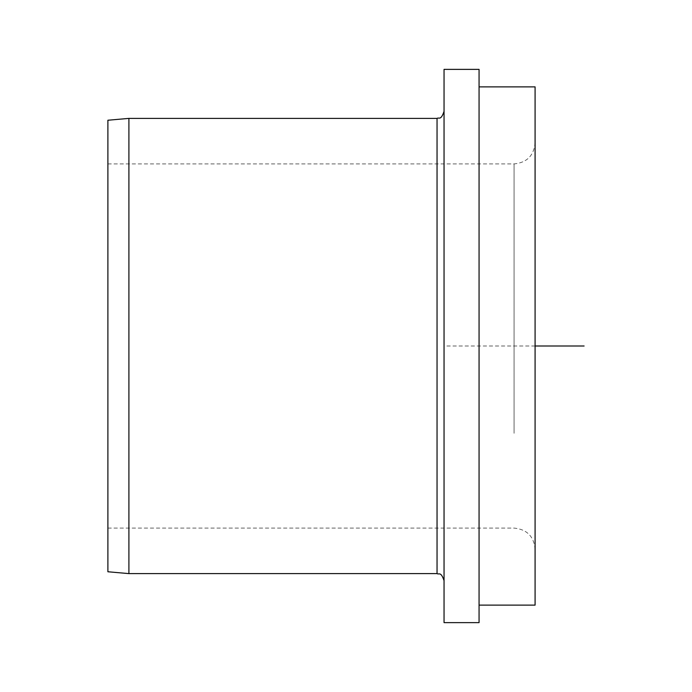 <?xml version="1.0" encoding="UTF-8"?>
<svg xmlns="http://www.w3.org/2000/svg" width="692" height="692" viewBox="0 0 692 692"><rect width="100%" height="100%" fill="white"/><g stroke="black" fill="none" stroke-linecap="round" stroke-linejoin="round"><path stroke-width="0.52" stroke-dasharray="3.46 2.59" d="M107.891 571.765L107.891 120.235M128.902 573.607L128.902 118.393M535.089 346L444.048 346L444.048 69.373L444.048 486.061M479.063 69.373L479.063 622.627M479.063 470.231L479.063 86.881L479.063 470.231M535.089 86.881L535.089 605.119M535.089 443.364L535.089 142.907L535.089 443.364M107.891 433.296L107.891 163.917L107.891 433.296M444.048 458.476L444.048 111.395L444.048 458.476M514.078 433.296L514.078 163.917L514.078 433.296M437.041 118.393L437.041 573.607M107.891 528.082L514.078 528.082C526.837 529.328 533.843 536.335 535.089 549.093M107.891 163.917L514.078 163.917C526.837 162.672 533.843 155.665 535.089 142.907"/><path stroke-width="1.04" d="M107.891 237.763L107.891 571.765L128.902 573.607L128.902 118.393L107.891 120.235L107.891 237.763M444.048 622.627L444.048 69.373L444.048 622.627L479.063 622.627L479.063 69.373L444.048 69.373M479.063 605.119L535.089 605.119L535.089 86.881L479.063 86.881M535.089 346L584.109 346M128.902 573.607L437.041 573.607L437.041 118.393L128.902 118.393M437.041 118.393C439.117 117.052 440.717 120.97 444.048 111.395M437.041 573.607C439.117 574.948 440.717 571.03 444.048 580.605"/></g></svg>
